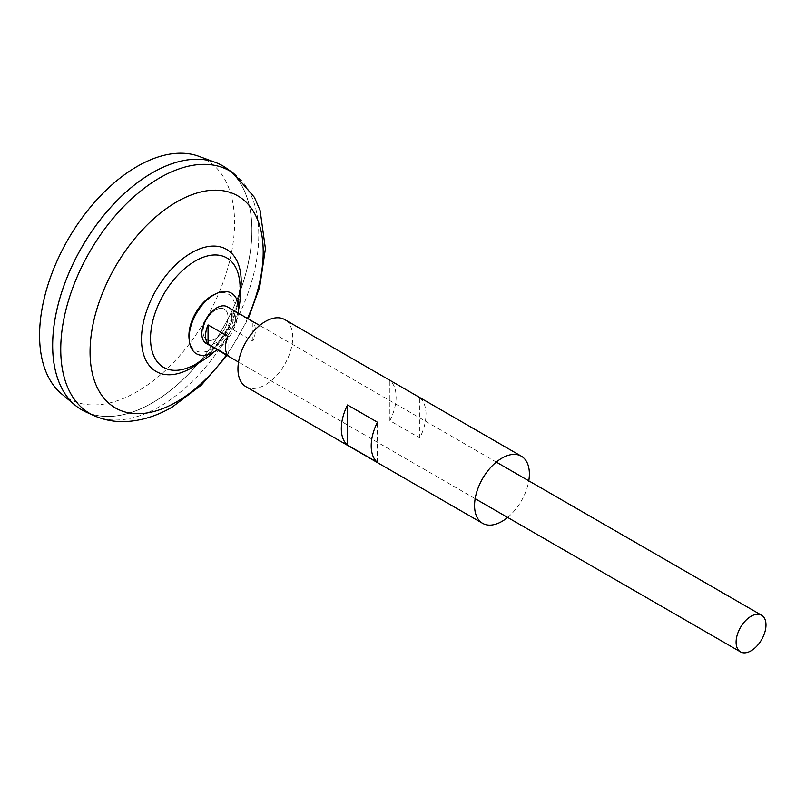 <?xml version="1.0" encoding="UTF-8"?>
<svg xmlns="http://www.w3.org/2000/svg" width="806" height="806" viewBox="0 0 806 806"><rect width="100%" height="100%" fill="white"/><g stroke="black" fill="none" stroke-linecap="round" stroke-linejoin="round"><path stroke-width="0.6" stroke-dasharray="4.03 3.02" d="M215.534 338.762A17.611 10.166 -60 0 1 203.082 331.578A17.611 10.166 -60 0 1 215.534 310.008A17.611 10.166 -60 0 1 227.987 317.191A17.611 10.166 -60 0 1 215.534 338.762A17.611 10.166 -60 0 1 203.082 331.578A17.611 10.166 -60 0 1 215.534 310.008A17.611 10.166 -60 0 1 227.987 317.191A17.611 10.166 -60 0 1 215.534 338.762M227.342 306.804A21.137 12.201 -60 0 1 230.587 323.74A21.137 12.201 -60 0 1 216.774 342.359A21.137 12.201 -60 0 1 206.215 343.406M198.82 156.314A137.876 79.603 -60 0 1 228.894 263.935A137.876 79.603 -60 0 1 137.07 391.666A137.876 79.603 -60 0 1 61.629 393.943M226.698 168.414A140.899 81.346 -60 0 1 243.2 282.473A140.899 81.346 -60 0 1 152.294 402.919A140.899 81.346 -60 0 1 81.829 409.891M222.728 165.845A140.899 81.346 -60 0 1 244.309 278.755A140.899 81.346 -60 0 1 152.263 402.899A140.859 81.325 -60 0 1 81.859 409.861A140.859 81.325 -60 0 1 60.269 296.991A140.859 81.325 -60 0 1 152.294 172.857A140.859 81.325 -60 0 1 222.728 165.885A140.859 81.325 -60 0 1 244.319 278.755A140.859 81.325 -60 0 1 152.294 402.889A140.899 81.346 -60 0 1 86.041 412.047M152.274 172.837A140.859 81.325 -60 0 1 222.698 165.865A140.859 81.325 -60 0 1 244.289 278.745A140.859 81.325 -60 0 1 152.263 402.869A140.859 81.325 -60 0 1 81.839 409.851A140.859 81.325 -60 0 1 52.662 345.381M239.896 286.855A63.2 36.492 -60 0 1 195.213 364.252A63.2 36.492 -60 0 1 186.539 368.282L194.105 364.745C206.195 357.642 216.995 346.056 226.496 329.986L236.702 305.917C238.788 299.63 240.893 285.838 239.05 277.324A63.2 36.492 -60 0 1 239.896 286.855M232.964 329.614L252.893 341.109A21.137 12.201 120 0 0 252.893 322.037L232.964 310.532A21.137 12.201 -60 0 1 232.964 329.614L232.964 310.532M227.987 355.496L227.987 336.414M252.893 341.109L252.893 322.037M214.779 294.281A32.663 18.86 -60 0 1 235.11 309.02A32.663 18.86 -60 0 1 212.008 349.018A32.663 18.86 -60 0 1 189.078 338.782M238.395 313.181A34.98 20.19 -60 0 1 217.257 349.784M245.971 386.699A38.748 22.367 120 0 0 275.833 376.321A38.748 22.367 120 0 0 292.749 337.331A38.748 22.367 120 0 0 284.72 319.589M426.001 414.264A38.748 22.367 120 0 0 419.775 397.771L389.882 380.523A38.748 22.367 120 0 1 396.109 397.005A38.748 22.367 120 0 1 389.882 420.682L419.775 437.94A38.748 22.367 120 0 0 426.001 414.264M507.639 517.432A38.748 22.367 120 0 0 528.776 480.829M377.43 462.382L377.43 422.223M389.882 420.682L389.882 380.523M419.775 437.94L419.775 397.771M233.72 173.461A140.032 80.852 -60 0 1 250.112 286.825A140.032 80.852 -60 0 1 159.769 406.526A140.032 80.852 -60 0 1 93.919 415.594M240.46 291.893A70.485 40.693 -60 0 1 199.858 362.226M247.502 318.441A122.431 70.686 -60 0 1 226.365 355.043M475.167 498.682L238.546 362.075M214.174 351.829A80.419 80.419 0 0 0 238.616 309.484M227.07 355.456L248.208 318.844M496.295 462.08L259.673 325.463"/><path stroke-width="1.21" d="M238.546 362.075L206.215 343.406A21.137 12.201 -60 0 1 202.971 326.47A21.137 12.201 -60 0 1 216.774 307.852A21.137 12.201 -60 0 1 227.342 306.804L259.673 325.463M208.059 324.909L227.987 336.414A21.137 12.201 120 0 0 227.987 355.496L208.059 343.991A21.137 12.201 -60 0 1 208.059 324.909L208.059 343.991M751.041 650.815A21.137 12.201 -60 0 1 740.472 651.863A21.137 12.201 -60 0 1 737.238 634.927A21.137 12.201 -60 0 1 751.041 616.298A21.137 12.201 -60 0 1 761.61 615.26A21.137 12.201 -60 0 1 764.854 632.196A21.137 12.201 -60 0 1 751.041 650.815M81.829 409.891A140.899 81.346 -60 0 1 75.17 405.237L61.629 393.943A137.876 79.603 -60 0 1 48.965 281.747A137.876 79.603 -60 0 1 137.07 166.51A137.876 79.603 -60 0 1 198.82 156.314L215.363 162.399A140.899 81.346 -60 0 1 222.728 165.845M75.17 405.237A140.899 81.346 -60 0 1 62.233 290.583A140.899 81.346 -60 0 1 152.263 172.816A140.899 81.346 -60 0 1 226.698 168.414L233.72 173.461A140.032 80.852 -60 0 0 159.769 177.854A140.032 80.852 -60 0 0 67.22 304.94A140.032 80.852 -60 0 0 93.919 415.594L86.041 412.047A140.899 81.346 -60 0 1 59.181 300.698A140.899 81.346 -60 0 1 152.294 172.827A140.859 81.325 -60 0 1 152.274 172.837A140.899 81.346 -60 0 1 215.363 162.399M52.662 345.381A140.859 81.325 -60 0 1 152.263 172.847M214.174 351.829A80.419 80.419 0 0 1 186.539 368.282L186.539 368.282A63.2 36.492 -60 0 1 150.531 338.449A63.2 36.492 -60 0 1 195.213 261.053A63.2 36.492 -60 0 1 239.05 277.324A80.419 80.419 0 0 1 238.616 309.484M217.257 349.784A34.98 20.19 -60 0 1 213.892 351.99A34.98 20.19 -60 0 1 189.329 341.029L189.078 338.782A32.663 18.86 -60 0 1 188.916 335.689A32.663 18.86 -60 0 1 212.008 295.681A32.663 18.86 -60 0 1 214.779 294.281L216.844 293.374A34.98 20.19 -60 0 1 238.395 313.181M189.329 341.029A34.98 20.19 -60 0 1 213.892 294.875A34.98 20.19 -60 0 1 216.844 293.374M528.776 480.829A38.748 22.367 120 0 0 529.371 473.938A38.748 22.367 120 0 0 521.341 456.196L284.72 319.589A38.748 22.367 120 0 0 254.857 329.966A38.748 22.367 120 0 0 237.951 368.967A38.748 22.367 120 0 0 245.971 386.699L482.593 523.316A38.748 22.367 120 0 0 507.639 517.432M341.311 428.641A38.748 22.367 -60 0 1 347.537 404.965L377.43 422.223A38.748 22.367 -60 0 0 371.203 445.899A38.748 22.367 -60 0 0 377.43 462.382L347.537 445.124A38.748 22.367 -60 0 1 341.311 428.641M521.341 456.196A38.748 22.367 120 0 0 491.479 466.583A38.748 22.367 120 0 0 474.573 505.574A38.748 22.367 120 0 0 482.593 523.316M347.537 445.124L347.537 404.965M226.365 355.043A122.431 70.686 -60 0 1 176.635 401.892A122.431 70.686 -60 0 1 90.06 351.91A122.431 70.686 -60 0 1 176.635 201.963A122.431 70.686 -60 0 1 253.447 211.474A122.431 70.686 -60 0 1 247.502 318.441M199.858 362.226A70.485 40.693 -60 0 1 191.354 367.979A70.485 40.693 -60 0 1 141.513 339.205A70.485 40.693 -60 0 1 191.354 252.872A70.485 40.693 -60 0 1 240.46 291.893M740.472 651.863L475.167 498.682M93.919 415.594C103.692 419.916 114.009 421.921 124.859 421.588C141.01 420.934 156.807 416.087 172.232 407.06L201.44 385.026L227.07 355.456M248.208 318.844L259.673 287.127L265.436 248.711L260.116 210.507L254.434 197.349L233.72 173.461M761.61 615.26L496.295 462.08"/></g></svg>
